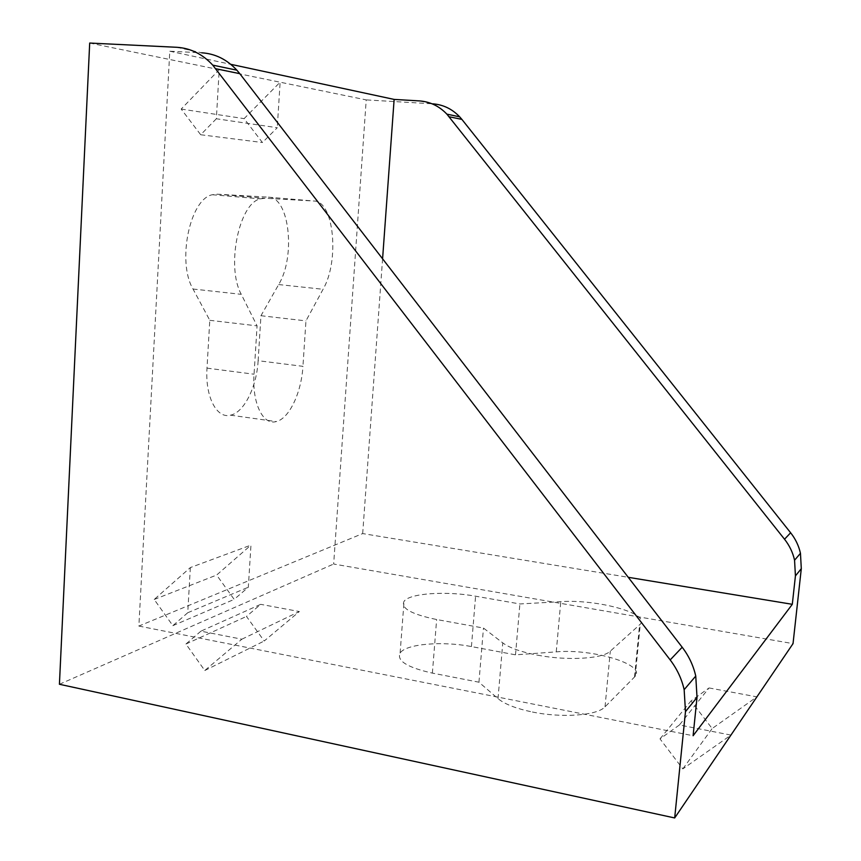 <?xml version="1.0" encoding="UTF-8"?>
<svg xmlns="http://www.w3.org/2000/svg" width="861" height="861" viewBox="0 0 861 861"><rect width="100%" height="100%" fill="white"/><g stroke="black" fill="none" stroke-linecap="round" stroke-linejoin="round"><path stroke-width="0.65" stroke-dasharray="4.3 3.23" d="M537.425 655.146C567.291 660.936 602.765 658.826 610.298 651.164L640.272 624.182C650.539 613.57 597.093 599.019 560.769 601.667L519.893 603.959L475.584 596.199C446.224 590.829 409.556 593.24 404.057 601.322C400.591 608.221 411.45 614.291 436.635 619.522L483.473 628.056L502.77 642.898C509.529 647.902 521.088 651.981 537.425 655.146M532.399 712.015C562.082 718.192 597.437 715.48 605.035 706.827L635.224 676.294C645.589 664.294 592.486 648.527 556.26 651.863L515.502 654.834L471.43 646.579C442.22 640.853 405.66 643.931 400.107 653.058C396.587 660.817 407.35 667.501 432.383 673.108L478.953 682.203L498.013 698.637C504.707 704.169 516.169 708.625 532.399 712.015M258.139 360.694C256.75 386.858 244.083 412.494 230.544 415.174C216.778 419.038 205.036 396.76 206.995 368.131L209.793 320.314L193.025 289.027C176.785 261.959 189.894 198.848 212.312 194.737L217.155 194.177L268.384 197.158C289.49 196.965 295.861 256.653 278.663 284.56L260.958 315.718L258.139 360.694L302.943 366.334C301.415 392.767 289.145 418.769 276.198 421.578C263.036 425.592 251.972 403.174 254.06 374.212L257.073 325.856L241.284 294.333C225.959 267.039 238.949 203.11 260.399 198.848L265.037 198.256L313.921 201.022C334.057 200.731 339.675 260.98 323.069 289.274L305.956 320.873L302.943 366.334M190.356 567.571L187.741 612.741L172.857 625.667L154.205 599.471L190.356 567.571L250.971 545.11L248.312 587.234L234.181 599.385L216.628 575.062L250.971 545.11M187.741 612.741L248.312 587.234M89.695 43.05L219.211 69.676L216.359 118.764L277.264 127.719L262.433 142.517L244.104 118.635L280.126 82.193L277.264 127.719M216.359 118.764L200.699 134.746L181.176 109.067L219.211 69.676L366.226 99.898L333.659 564.03L793.035 643.63M59.42 684.269L333.659 564.03M176.742 47.29L201.689 52.801L169.789 51.219L138.869 626.065L362.675 533.572L628.239 577.3M382.585 258.817L362.675 533.572M169.789 51.219L230.737 64.306M200.914 631.167L185.933 644.028L204.789 670.515L241.866 639.196L200.914 631.167L260.7 604.336L246.472 616.433L264.209 641.004L299.359 611.547L260.7 604.336M241.866 639.196L299.359 611.547M679.415 724.984L660 738.878L682.827 768.895L730.946 735.09L679.415 724.984L709.055 687.939L690.985 700.951L712.155 728.546L756.894 696.861L709.055 687.939M419.361 100.898L432.642 103.826L366.226 99.898M138.869 626.065L693.105 735.735M515.502 654.834L519.893 603.959M478.953 682.203L483.473 628.056M185.933 644.028L246.472 616.433M204.789 670.515L264.209 641.004M660 738.878L690.985 700.951M682.827 768.895L712.155 728.546M209.793 320.314L257.073 325.856M260.958 315.718L305.956 320.873M154.205 599.471L216.628 575.062M172.857 625.667L234.181 599.385M181.176 109.067L244.104 118.635M200.699 134.746L262.433 142.517M605.035 706.827L610.298 651.164M471.43 646.579L475.584 596.199M432.383 673.108L436.635 619.522M556.26 651.863L560.769 601.667M634.514 677.112L639.572 624.903M498.013 698.637L502.77 642.898M206.995 368.131L254.06 374.212M193.025 289.027L241.284 294.333M217.155 194.177L265.037 198.256M268.384 197.158L313.921 201.022M278.663 284.56L323.069 289.274M400.107 653.058L404.057 601.322M635.224 676.294L640.272 624.182M230.544 415.174L276.198 421.578M212.312 194.737L260.399 198.848"/><path stroke-width="1.29" d="M674.68 817.95L685.485 711.638L684.151 689.672C681.708 678.855 677.047 668.943 670.181 659.924L212.742 65.135C202.561 54.092 190.55 48.151 176.742 47.29L89.695 43.05L59.42 684.269L674.68 817.95L793.035 643.63L801.3 568.658L795.424 575.912L794.563 560.22C792.841 552.525 789.494 545.53 784.522 539.223L446.881 114.147C439.185 106.075 430.016 101.663 419.361 100.898L394.134 99.413L382.585 258.817M230.737 64.306L394.134 99.413M670.181 659.924L682.192 647.246C688.865 655.974 693.385 665.585 695.753 676.068L697.023 697.378L693.105 735.735L792.303 604.314L795.424 575.912M628.239 577.3L792.303 604.314M784.522 539.223L790.635 532.776L461.873 119.378L449.13 116.752M790.635 532.776C795.499 538.943 798.771 545.777 800.461 553.3L801.3 568.658M432.642 103.826C443.114 104.59 452.122 108.916 459.677 116.827L461.873 119.378M682.192 647.246L239.778 73.659L215.713 68.708M201.689 52.801C215.207 53.662 226.938 59.452 236.872 70.182L239.778 73.659M697.023 697.378L685.485 711.638M684.151 689.672L695.753 676.068M212.742 65.135L236.872 70.182M794.563 560.22L800.461 553.3M446.881 114.147L459.677 116.827"/></g></svg>
